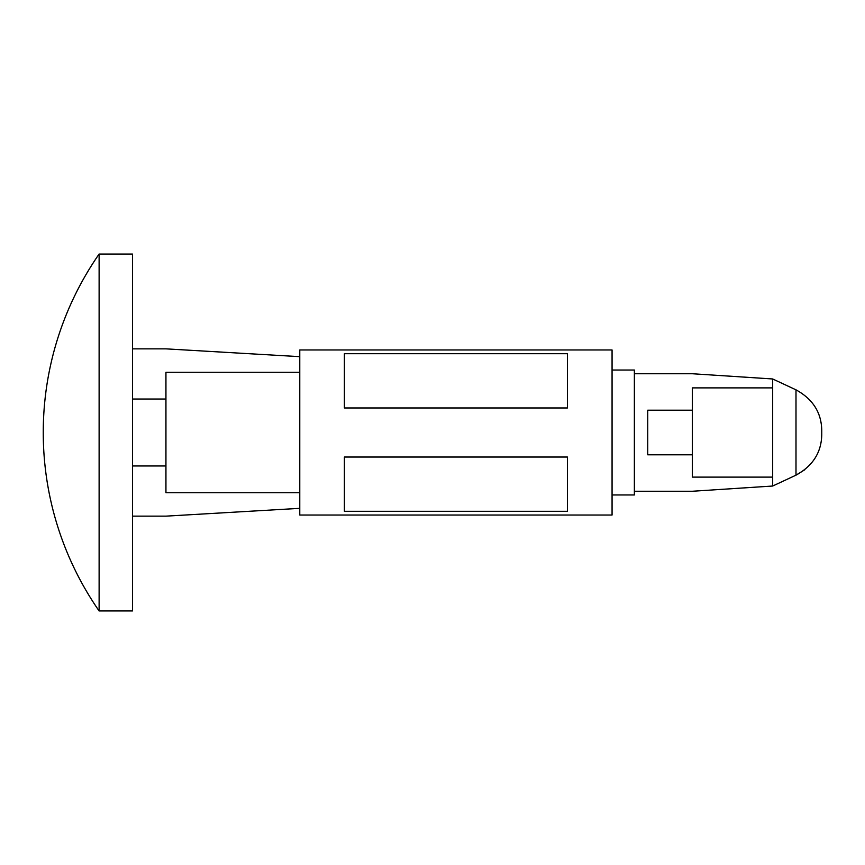 <?xml version="1.0" encoding="UTF-8"?>
<svg xmlns="http://www.w3.org/2000/svg" width="865" height="865" viewBox="0 0 865 865"><rect width="100%" height="100%" fill="white"/><g stroke="black" fill="none" stroke-linecap="round" stroke-linejoin="round"><path stroke-width="1.3" d="M772.672 486.033L795.995 475.166L795.995 389.834L772.672 378.967L772.672 486.033L692.368 491.255L634.369 491.255L634.369 370.036L612.063 370.036M772.672 477.112L692.368 477.112L692.368 387.888L772.672 387.888M692.368 454.806L647.755 454.806L647.755 410.194L692.368 410.194M612.063 494.964L634.369 494.964L634.369 491.255M772.672 378.967L692.368 373.745L634.369 373.745M821.75 430.273C821.415 412.562 812.819 399.079 795.995 389.834C812.819 399.079 821.415 412.562 821.75 430.273L821.75 434.727C821.415 452.438 812.819 465.921 795.995 475.166L804.839 469.706M612.063 515.032L612.063 349.968L299.777 349.968L299.777 515.032L612.063 515.032M344.389 457.034L344.389 511.302L567.451 511.302L567.451 457.034L344.389 457.034M344.389 353.699L344.389 407.966L567.451 407.966L567.451 353.699L344.389 353.699M299.777 372.274L165.939 372.274L165.939 492.726L299.777 492.726M299.777 356.661L165.939 348.854L132.475 348.854M132.475 516.146L165.939 516.146L299.777 508.339M132.475 399.035L165.939 399.035M132.475 465.965L165.939 465.965M99.118 610.949L132.475 610.949L132.475 254.051L99.118 254.051A312.925 312.925 0 0 0 99.118 610.949L99.118 254.051"/></g></svg>
